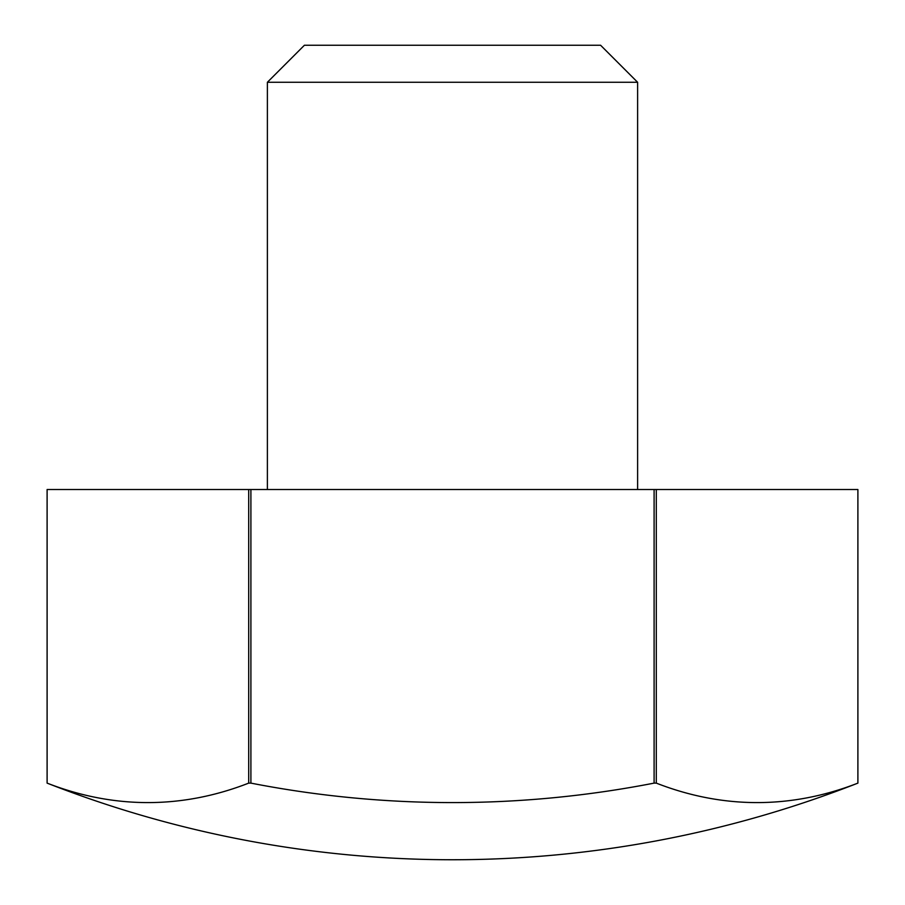 <?xml version="1.0" encoding="UTF-8"?>
<svg xmlns="http://www.w3.org/2000/svg" width="905" height="905" viewBox="0 0 905 905"><rect width="100%" height="100%" fill="white"/><g stroke="black" fill="none" stroke-linecap="round" stroke-linejoin="round"><path stroke-width="0.68" stroke-dasharray="4.53 3.39" d="M267.382 82.276L637.618 82.276M267.382 489.526L637.618 489.526L267.382 489.526M304.408 45.25L600.592 45.25M250.9 489.526L250.9 783.119L248.705 783.119L248.705 489.526L656.295 489.526L656.295 783.119L654.1 783.119L654.1 489.526M656.295 783.119A1053.522 526.767 90 0 0 857.895 783.119L857.895 489.526L656.295 489.526M248.705 489.526L47.105 489.526L47.105 783.119A1053.522 526.767 -90 0 0 248.705 783.119M654.1 783.119A1053.522 1053.522 0 0 1 250.9 783.119"/><path stroke-width="1.36" d="M248.705 783.119L250.9 783.119L250.9 489.526L248.705 489.526L248.705 783.119A1053.522 526.767 -90 0 1 47.105 783.119L47.105 783.119A1110.684 1110.684 0 0 0 857.895 783.119L857.895 783.119A1053.522 526.767 90 0 1 656.295 783.119L656.295 489.526L654.1 489.526L654.1 783.119L656.295 783.119M250.9 783.119A1053.522 1053.522 0 0 0 654.1 783.119M637.618 489.526L637.618 82.276L600.592 45.25L304.408 45.25L267.382 82.276L267.382 489.526M47.105 489.526L47.105 783.119L47.105 489.526L248.705 489.526M857.895 489.526L857.895 783.119L857.895 489.526L656.295 489.526M250.9 489.526L654.1 489.526M637.618 82.276L267.382 82.276"/></g></svg>
